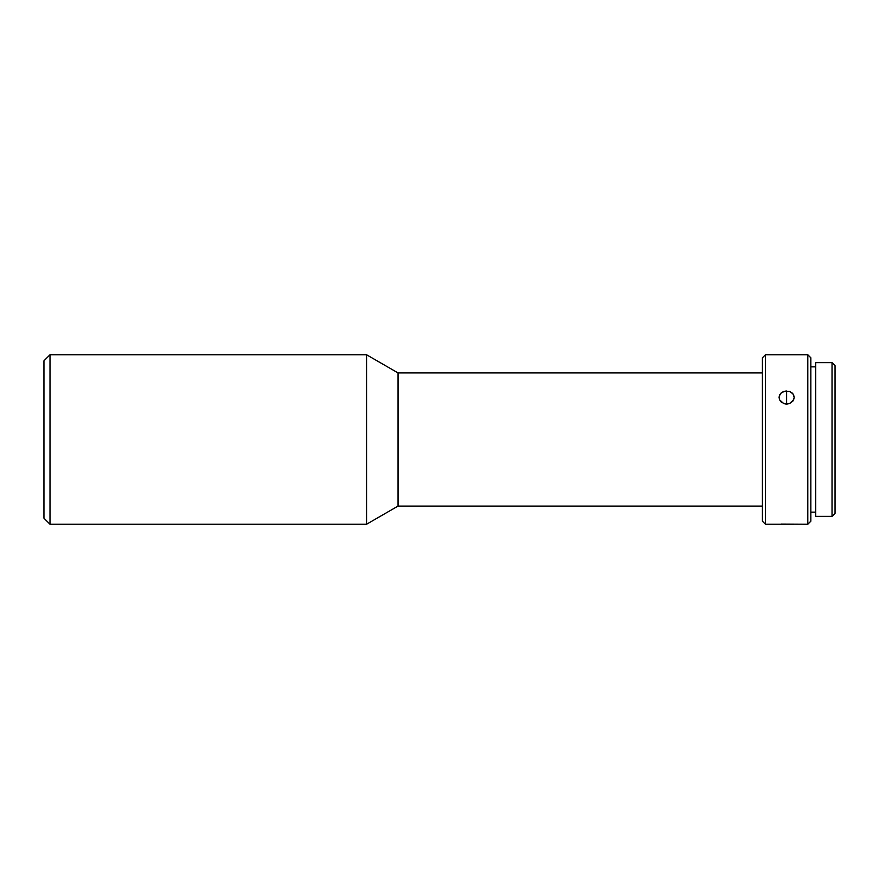 <?xml version="1.0" encoding="UTF-8"?>
<svg xmlns="http://www.w3.org/2000/svg" width="879" height="879" viewBox="0 0 879 879"><rect width="100%" height="100%" fill="white"/><g stroke="black" fill="none" stroke-linecap="round" stroke-linejoin="round"><path stroke-width="1.32" d="M50.004 354.764L43.95 360.819L43.95 518.181L50.004 524.236L50.004 354.764L50.004 524.236L366.565 524.236L366.565 354.764L50.004 354.764L366.565 354.764L366.565 524.236L398.033 506.084L398.033 372.916L366.565 354.764L398.033 372.916L398.033 506.084L762.412 506.084L398.033 506.084L366.565 524.236L50.004 524.236L43.95 518.181L43.95 360.819L50.004 354.764M786.628 390.979L786.628 404.109L783.727 403.582L779.64 399.912L779.058 397.374L779.64 394.891L781.277 392.814L783.727 391.452L789.518 391.452L792.913 393.781L794.198 397.374L792.924 401.066L789.529 403.582L785.156 403.977L781.277 402.099L779.64 399.912L779.212 396.099L781.277 392.814L785.145 391.1L789.518 391.452L791.979 392.814L793.616 394.88L794.198 397.374L793.616 399.912L789.529 403.582L786.628 404.109L786.628 390.979M781.376 524.082L807.812 524.236L810.834 521.214L810.834 357.786L807.812 354.764L807.812 524.236L807.812 354.764L765.444 354.764L762.412 357.786L762.412 521.214L765.444 524.236L765.444 354.764L765.444 524.236L794.089 524.225M832.028 516.369L835.05 513.347L835.05 365.653L832.028 362.631L832.028 516.369L832.028 362.631L815.679 362.631L815.679 516.369L832.028 516.369L815.679 516.369L815.679 362.631L832.028 362.631L835.05 365.653L835.05 513.347L832.028 516.369M762.412 372.916L398.033 372.916L762.412 372.916M810.834 512.138L815.679 512.138L810.834 512.138M815.679 366.862L810.834 366.862L815.679 366.862M793.693 524.192L807.812 524.236L810.834 521.214L810.834 357.786L807.812 354.764L765.444 354.764L762.412 357.786L762.412 521.214L765.444 524.236L779.069 524.236"/></g></svg>
